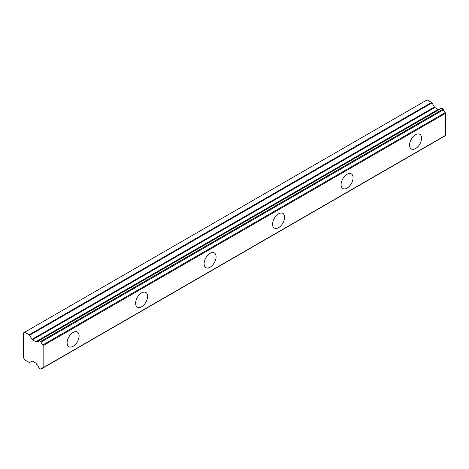 <?xml version="1.0" encoding="UTF-8"?>
<svg xmlns="http://www.w3.org/2000/svg" width="469" height="469" viewBox="0 0 469 469"><rect width="100%" height="100%" fill="white"/><g stroke="black" fill="none" stroke-linecap="round" stroke-linejoin="round"><path stroke-width="0.7" d="M415.581 148.562A8.477 4.895 120 0 0 421.121 141.093A8.477 4.895 120 0 0 419.819 134.298A8.477 4.895 120 0 0 415.581 134.72A8.477 4.895 120 0 0 410.047 142.189A8.477 4.895 120 0 0 411.348 148.978A8.477 4.895 120 0 0 415.581 148.562M73.111 346.286A8.477 4.895 120 0 0 78.645 338.817A8.477 4.895 120 0 0 77.344 332.023A8.477 4.895 120 0 0 73.111 332.445A8.477 4.895 120 0 0 67.571 339.914A8.477 4.895 120 0 0 68.873 346.708A8.477 4.895 120 0 0 73.111 346.286M141.603 306.744A8.477 4.895 120 0 0 147.143 299.269A8.477 4.895 120 0 0 145.841 292.48A8.477 4.895 120 0 0 141.603 292.902A8.477 4.895 120 0 0 136.069 300.371A8.477 4.895 120 0 0 137.364 307.16A8.477 4.895 120 0 0 141.603 306.744M210.1 267.195A8.477 4.895 120 0 0 215.634 259.726A8.477 4.895 120 0 0 214.339 252.938A8.477 4.895 120 0 0 210.1 253.354A8.477 4.895 120 0 0 204.56 260.823A8.477 4.895 120 0 0 205.862 267.617A8.477 4.895 120 0 0 210.1 267.195M278.592 227.653A8.477 4.895 120 0 0 284.132 220.184A8.477 4.895 120 0 0 282.83 213.389A8.477 4.895 120 0 0 278.592 213.811A8.477 4.895 120 0 0 273.058 221.28A8.477 4.895 120 0 0 274.353 228.069A8.477 4.895 120 0 0 278.592 227.653M347.089 188.104A8.477 4.895 120 0 0 352.624 180.635A8.477 4.895 120 0 0 351.328 173.847A8.477 4.895 120 0 0 347.089 174.263A8.477 4.895 120 0 0 341.549 181.732A8.477 4.895 120 0 0 342.851 188.526A8.477 4.895 120 0 0 347.089 188.104M41.12 368.939A2.972 1.718 60 0 1 41.7 368.007A2.972 1.718 60 0 1 42.796 367.972L41.12 368.939A0.598 0.346 60 0 1 40.703 369.103A0.598 0.346 60 0 1 40.703 369.097L39.162 368.212A0.604 0.346 60 0 1 39.162 368.206A0.604 0.346 60 0 1 38.739 367.561A2.966 1.712 60 0 0 36.863 364.513A0.575 0.334 60 0 1 36.6 364.22L36.213 363.545A0.827 0.481 60 0 0 35.791 363.1L32.431 361.159A0.85 0.492 60 0 0 32.009 361.118L29.617 362.496A0.844 0.487 60 0 1 29.195 362.455L24.734 359.881L23.45 357.654L23.45 332.937L24.734 332.199L29.195 334.772A0.844 0.487 60 0 1 29.617 335.218L432.025 102.893A0.844 0.487 -120 0 0 431.603 102.447L427.142 99.868L24.734 332.199M439.347 109.277A2.966 1.712 60 0 1 439.271 109.242A0.575 0.334 -120 0 0 439.007 109.236L36.611 341.555A0.575 0.334 60 0 1 36.605 341.561L36.213 341.784A0.827 0.481 60 0 1 36.207 341.79A0.827 0.481 60 0 1 35.796 341.749A0.827 0.481 60 0 1 35.791 341.743L32.431 339.808A0.85 0.492 60 0 1 32.009 339.357L29.617 335.218M432.025 102.893L434.417 107.032A0.85 0.492 -120 0 0 434.839 107.477L438.198 109.418A0.827 0.481 -120 0 0 438.204 109.418A0.827 0.481 -120 0 0 438.609 109.465M445.204 135.641A0.592 0.34 -120 0 0 445.55 135.359L445.55 113.316A0.592 0.34 -120 0 0 445.204 112.636A2.972 1.718 60 0 1 443.527 109.734A0.598 0.346 -120 0 0 443.111 109.089L441.569 108.198A0.604 0.346 -120 0 0 441.265 108.169L38.857 340.494A0.604 0.346 60 0 1 39.162 340.529L441.569 108.198M445.55 135.359L43.142 367.684L43.142 345.647L445.55 113.316M445.204 112.636L42.796 344.961A0.592 0.34 60 0 1 43.142 345.647M42.796 344.961A2.972 1.718 60 0 1 41.12 342.059L443.527 109.734M443.111 109.089L40.703 341.414A0.598 0.346 60 0 1 41.12 342.059M40.703 341.414L39.162 340.529M439.013 109.23L36.605 341.561A0.575 0.334 60 0 1 36.863 341.573A2.966 1.712 60 0 0 38.165 341.62A2.966 1.712 60 0 0 38.739 340.687A0.604 0.346 60 0 1 38.857 340.494M29.617 362.496L32.009 361.118L29.617 362.496M43.142 367.684A0.592 0.34 60 0 1 42.796 367.972M36.863 341.573L439.271 109.242M36.6 341.561L36.213 341.784M431.603 102.447L29.195 334.772M434.417 107.032L32.009 339.357M32.431 339.808L434.839 107.477M438.198 109.418L35.791 341.743M445.427 135.635L43.019 367.966M443.41 136.801L41.002 369.132"/></g></svg>
